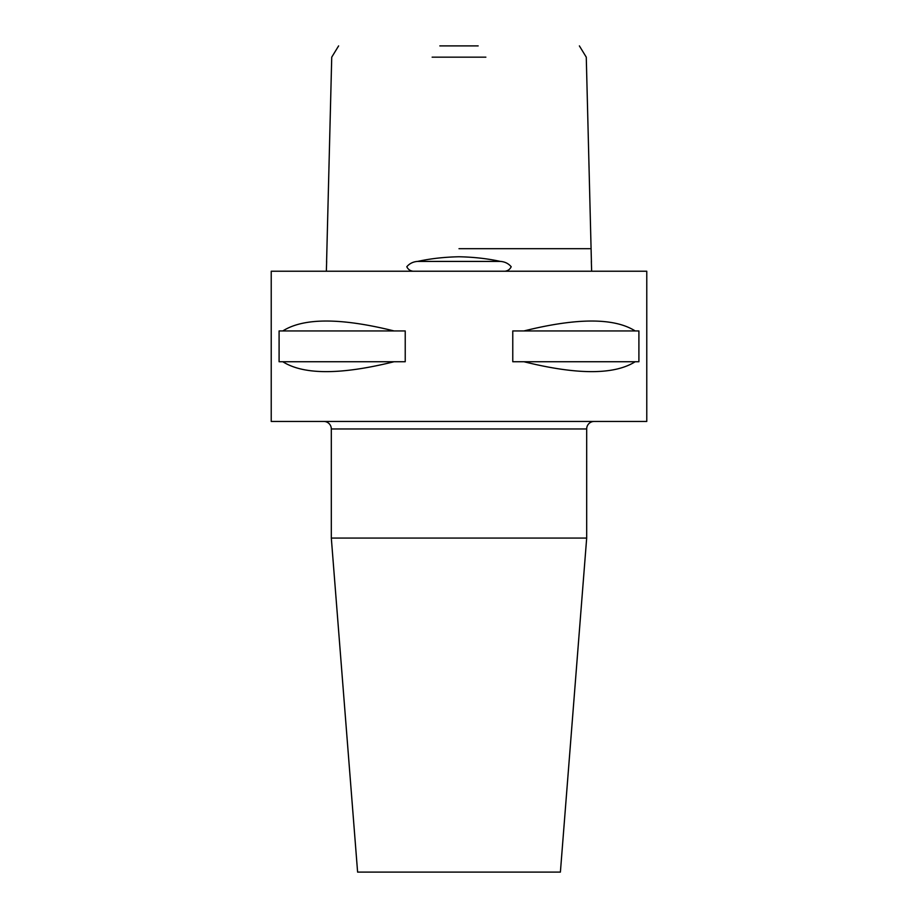 <?xml version="1.0" encoding="UTF-8"?>
<svg xmlns="http://www.w3.org/2000/svg" width="918" height="918" viewBox="0 0 918 918"><rect width="100%" height="100%" fill="white"/><g stroke="black" fill="none" stroke-linecap="round" stroke-linejoin="round"><path stroke-width="1.38" d="M504.969 271.223C507.895 270.844 509.972 269.341 511.2 266.725C508.388 263.466 504.774 261.699 500.344 261.412C487.55 258.612 473.757 257.063 459 256.765C444.255 257.063 430.473 258.612 417.656 261.412C413.215 261.699 409.6 263.466 406.8 266.725C408.028 269.341 410.105 270.844 413.031 271.223M591.341 261.412L591.651 271.223M485.863 57.168L432.137 57.168M439.837 45.9L478.163 45.9M326.349 271.223L326.659 261.412M323.802 421.442A7.516 7.516 0 0 1 331.318 428.958L331.318 538.074L586.682 538.074L586.682 428.958L331.318 428.958M594.198 421.442A7.516 7.516 0 0 0 586.682 428.958M331.318 538.074L357.607 872.1L560.393 872.1L586.682 538.074M394.051 361.738C340.808 374.934 303.72 374.934 282.813 361.738L279.095 361.738L279.095 330.939L282.813 330.939C303.72 317.731 340.808 317.731 394.051 330.939L405.228 330.939L405.228 361.738L282.813 361.738M635.187 361.738C614.28 374.934 577.192 374.934 523.948 361.738L512.772 361.738L512.772 330.939L523.948 330.939C577.192 317.731 614.28 317.731 635.187 330.939L638.905 330.939L638.905 361.738L523.948 361.738M646.777 271.223L271.223 271.223L271.223 421.442L646.777 421.442L646.777 271.223M282.813 330.939L394.051 330.939M523.948 330.939L635.187 330.939M459 248.698L589.907 248.698L459 248.698M500.344 261.412L417.656 261.412M579.384 45.9L586.269 57.157L591.421 262.192M326.579 262.192L331.731 57.168L338.616 45.9"/></g></svg>
